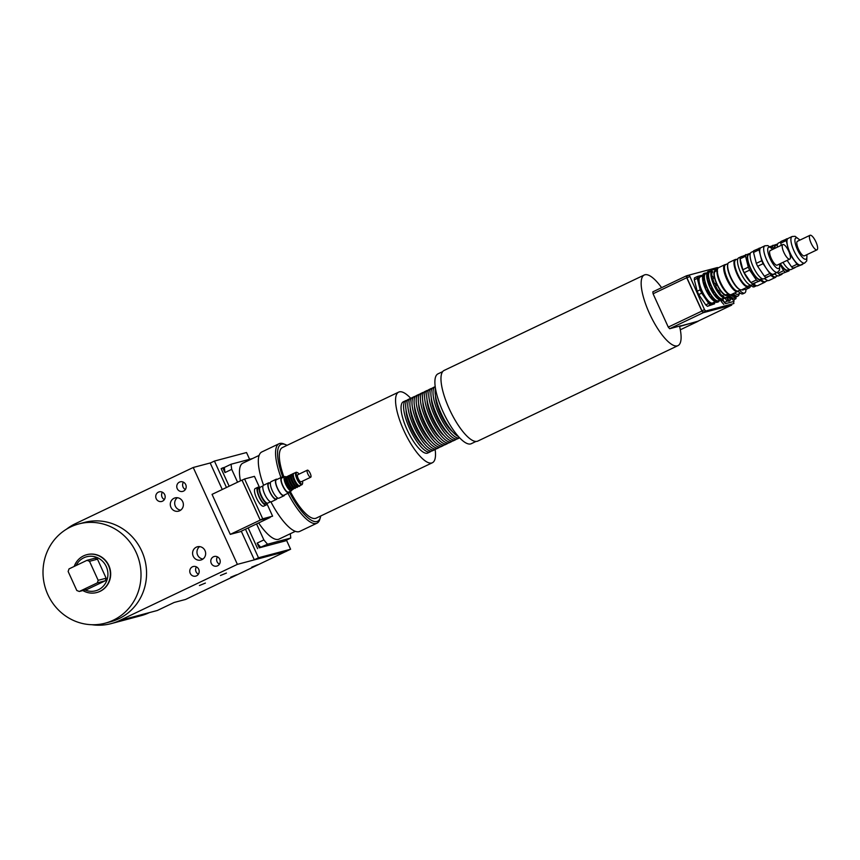 <?xml version="1.0" encoding="UTF-8"?>
<svg xmlns="http://www.w3.org/2000/svg" width="860" height="860" viewBox="0 0 860 860"><rect width="100%" height="100%" fill="white"/><g stroke="black" fill="none" stroke-linecap="round" stroke-linejoin="round"><path stroke-width="1.29" d="M266.654 502.906L264.439 503.852L266.955 503.057A9.782 2.978 -115.5 0 1 266.192 504.971A9.782 2.978 -115.5 0 1 259.301 497.413A9.782 2.978 -115.5 0 1 257.774 487.308A9.782 2.978 -115.5 0 1 259.752 487.899M259.709 488.018L257.635 488.921A8.804 2.677 -115.5 0 0 259.354 496.833A8.804 2.677 -115.5 0 0 264.439 503.852M266.127 503.046A8.804 2.677 -115.5 0 1 261.042 496.037A8.804 2.677 -115.5 0 1 259.322 488.114M265.159 501.681A7.826 2.376 -115.5 0 1 259.677 490.178M266.192 504.971L263.676 506.164A9.782 2.978 -115.5 0 1 256.774 498.617A9.782 2.978 -115.5 0 1 255.248 488.512L257.774 487.308M259.699 487.856L254.452 476.354L244.573 478.977L262.719 518.795L272.599 516.172L266.923 503.713M272.599 516.172L260.204 519.999L242.058 480.181L244.573 478.977M262.719 518.795L260.204 519.999M270.104 517.354L260.214 520.096L241.982 480.095L242.52 479.955M260.214 520.096L230.265 534.372L240.198 531.727L270.147 517.451M230.265 534.372L212.044 494.371L241.982 480.095M177.375 497.736A6.848 6.514 -104.9 0 0 180.675 510.141M174 498.295A6.848 6.514 75.1 0 1 183.137 502.853A6.848 6.514 75.1 0 1 170.721 506.766A6.848 6.514 75.1 0 1 174 498.295M199.66 546.616A6.848 6.514 -104.9 0 0 202.949 559.021M196.284 547.186A6.848 6.514 75.1 0 1 205.411 551.733A6.848 6.514 75.1 0 1 192.995 555.646A6.848 6.514 75.1 0 1 196.284 547.186M217.451 556.839A4.945 4.698 -104.9 0 0 219.397 564.16M213.452 556.786A4.945 4.698 75.1 0 1 220.042 560.075A4.945 4.698 75.1 0 1 211.087 562.902A4.945 4.698 75.1 0 1 213.452 556.786M183.427 482.18A4.945 4.698 -104.9 0 0 185.373 489.501M179.428 482.127A4.945 4.698 75.1 0 1 186.018 485.416A4.945 4.698 75.1 0 1 177.063 488.233A4.945 4.698 75.1 0 1 179.428 482.127M162.4 492.21A4.945 4.698 -104.9 0 0 164.346 499.531M158.401 492.156A4.945 4.698 75.1 0 1 164.991 495.435A4.945 4.698 75.1 0 1 156.036 498.262A4.945 4.698 75.1 0 1 158.401 492.156M196.424 566.869A4.945 4.698 -104.9 0 0 198.37 574.19M192.425 566.815A4.945 4.698 75.1 0 1 199.015 570.094A4.945 4.698 75.1 0 1 190.06 572.921A4.945 4.698 75.1 0 1 192.425 566.815M226.427 573.05L220.45 575.49L226.427 573.05M205.4 583.069L199.423 585.52L205.4 583.069M257.688 564.74L251.711 567.181L257.688 564.74M236.661 574.77L230.684 577.211L236.661 574.77M295.324 531.34L279.038 539.102A42.065 12.793 -115.5 0 1 278.361 539.36A42.065 12.793 -115.5 0 1 258.634 522.944M240.434 480.837A42.065 12.793 -115.5 0 1 242.832 463.175L259.118 455.402M285.456 540.574L290.755 538.048A58.695 17.856 64.5 0 0 290.282 533.748M260.838 547.422A58.695 17.856 -115.5 0 1 257.14 543.111L263.87 539.908A58.695 17.856 64.5 0 0 267.567 544.219L259.29 547.831L257.14 543.111M224.987 472.57A58.695 17.856 -115.5 0 1 224.385 467.431L231.114 464.217A58.695 17.856 64.5 0 0 231.716 469.356L224.987 472.57L222.837 467.84L224.385 467.431M259.29 547.831L285.584 540.843M231.114 464.217L252.603 458.509M263.87 539.908L256.581 523.923M237.575 482.202L231.716 469.356M290.755 538.048L267.567 544.219M229.158 486.212L221.149 468.646L222.837 467.84M257.613 548.637L248.174 527.933M258.495 557.764L254.291 559.774L286.391 551.238L290.605 549.239L258.495 557.764L245.476 529.212M226.47 487.491L214.43 461.067L246.53 452.532L249.615 459.304M222.267 489.501L210.216 463.067L214.43 461.067M254.291 559.774L241.273 531.222M286.444 540.112L290.605 549.239M91.902 624.726A53.309 50.697 -104.9 0 0 111.252 623.597L141.051 615.674A53.309 50.697 -104.9 0 0 149.436 612.589L157.315 610.492L174.139 602.473L185.534 599.452L286.423 551.228M79.303 591.476L76.809 590.508L68.144 571.481L69.015 568.901L87.01 560.322L89.505 561.3L98.169 580.317L97.298 582.897L79.303 591.476L87.279 589.358L105.275 580.779L97.298 582.897M89.505 561.3L97.481 559.183L94.987 558.204L87.01 560.322M97.481 559.183L106.145 578.199L98.169 580.317M106.145 578.199L105.275 580.779M76.11 565.514A17.608 16.748 75.1 0 1 83.839 557.785A17.608 16.748 75.1 0 1 107.919 573.555A17.608 16.748 75.1 0 1 85.011 589.96M82.829 590.541A19.565 18.608 -104.9 0 0 96.739 592.529A19.565 18.608 -104.9 0 0 109.693 568.847A19.565 18.608 -104.9 0 0 86.688 554.721A19.565 18.608 -104.9 0 0 83.614 555.85A19.565 18.608 -104.9 0 0 74.196 566.439M86.838 554.678A19.565 18.608 75.1 0 1 86.978 554.646A19.565 18.608 75.1 0 1 109.994 568.772A19.565 18.608 75.1 0 1 97.029 592.454A19.565 18.608 75.1 0 1 96.89 592.497M70.746 526.89A51.353 48.837 75.1 0 1 78.819 523.923A51.353 48.837 75.1 0 1 139.213 561A51.353 48.837 75.1 0 1 105.2 623.178A51.353 48.837 75.1 0 1 46.15 590.412A51.353 48.837 75.1 0 1 70.746 526.89M78.819 523.923L84.366 522.439A51.353 48.837 75.1 0 1 144.76 559.527A51.353 48.837 75.1 0 1 110.746 621.705L105.2 623.178M111.252 623.597A53.309 50.697 -104.9 0 0 119.637 620.511L237.381 564.364L286.466 551.324M237.381 564.364L193.231 467.485L210.689 462.852M193.231 467.485L75.486 523.633A53.309 50.697 -104.9 0 0 66.499 529.179M714.767 301.935A17.114 5.203 -115.5 0 1 714.574 303.795L710.435 304.892A17.114 5.203 -115.5 0 1 708.737 303.483L701.695 293.12A17.114 5.203 -115.5 0 1 700.191 289.82L697.288 278.35A17.114 5.203 -115.5 0 1 697.471 276.447L701.62 275.35A17.114 5.203 -115.5 0 1 702.341 275.888M701.717 276.189A15.459 4.698 64.5 0 0 700.008 275.899A15.459 4.698 64.5 0 0 703.243 294.088A15.459 4.698 64.5 0 0 714.144 302.236M710.435 304.892L707.457 306.31L714.574 303.795M697.288 278.35L694.299 279.779A17.114 5.203 64.5 0 1 694.493 277.866L697.471 276.447M701.695 293.12L698.718 294.55A17.114 5.203 64.5 0 1 697.202 291.239L700.191 289.82M707.457 306.31A17.114 5.203 64.5 0 1 705.759 304.913L708.737 303.483M705.759 304.913L698.718 294.55M697.202 291.239L694.299 279.779M726.893 297.743A2.688 0.817 -115.5 0 1 727.549 300.968A2.688 0.817 -115.5 0 1 725.388 298.302M727.549 300.968L725.023 302.172A2.688 0.817 -115.5 0 1 722.905 299.592M735.719 296.786A2.688 0.817 -115.5 0 1 735.805 298.775A2.688 0.817 -115.5 0 1 734.451 297.657M735.805 298.775L733.29 299.979A2.688 0.817 -115.5 0 1 731.795 298.646M744.513 289.293L743.201 289.917A12.47 3.795 -115.5 0 1 741.696 289.788M745.942 289.433A15.899 4.837 -115.5 0 1 744.674 293.002A15.899 4.837 -115.5 0 1 739.578 290.271M731.161 298.474A15.77 4.795 -115.5 0 1 730.162 299.785L728.904 300.387A15.77 4.795 -115.5 0 1 727.764 300.484M730.162 299.785A15.77 4.795 -115.5 0 1 727.538 299.215M735.063 296.614A15.77 4.795 -115.5 0 1 734.074 297.915L732.806 298.517A15.77 4.795 -115.5 0 1 729.28 297.291L728.302 296.474A14.383 4.375 -115.5 0 1 727.754 295.98M729.28 297.291A15.77 4.795 -115.5 0 1 727.754 295.808M739.181 293.722A15.77 4.795 -115.5 0 1 737.977 296.055L736.708 296.657A15.77 4.795 -115.5 0 1 733.182 295.421L732.204 294.604A14.383 4.375 -115.5 0 1 731.838 294.281M733.182 295.421A15.77 4.795 -115.5 0 1 731.935 294.238M734.074 297.915A15.77 4.795 -115.5 0 1 727.958 293.969M737.977 296.055A15.77 4.795 -115.5 0 1 733.193 293.636M730.441 299.613A16.534 5.031 -115.5 0 1 729.387 301A16.534 5.031 -115.5 0 1 729.119 301.097A16.534 5.031 -115.5 0 1 727.603 300.925M728.742 300.452A16.534 5.031 -115.5 0 1 728.42 301.14M730.43 298.108L730.258 298.194A14.383 4.375 -115.5 0 1 727.302 297.281M734.332 296.248L734.161 296.334A14.383 4.375 -115.5 0 1 730.312 294.647M740.277 293.206L738.084 294.249A14.179 4.311 -115.5 0 1 734.666 292.938M738.03 291.228A15.899 4.837 64.5 0 0 742.986 293.808L744.674 293.002M710.564 271.276A22.983 6.998 -115.5 0 1 710.543 270.76L711.231 270.577M709.887 271.072L710.543 270.76M715.165 269.524L717.584 268.89M733.87 299.699A22.983 6.998 -115.5 0 1 733.999 301.398L725.528 303.644A22.983 6.998 -115.5 0 1 722.733 300.387L722.497 299.861M725.528 303.644L733.999 301.398M723.851 304.451A22.983 6.998 -115.5 0 1 721.056 301.193L722.733 300.387M721.056 301.193L720.701 300.419M697.997 321.178A1.956 0.591 -115.5 0 1 697.965 321.199L679.615 326.488M680.862 325.897L697.997 321.339A2.107 0.645 64.5 0 0 698.03 321.328A2.107 0.645 64.5 0 0 698.18 321.092M731.753 304.548A1.956 0.591 -115.5 0 1 731.613 305.149L697.965 321.199A1.956 0.591 -115.5 0 1 697.933 321.21L731.58 305.16A1.956 0.591 -115.5 0 1 731.58 305.16L703.297 312.685L701.911 311.062L686.721 277.726L686.495 275.791L689.118 275.103M733.526 301.613L733.903 303.515L705.684 311.019L704.49 309.632L689.279 275.017L717.498 267.524L718.111 267.987M731.419 304.698L703.158 312.223L705.684 311.019M703.158 312.223L701.975 310.836L704.49 309.632M701.975 310.836L686.946 277.877L689.473 276.673M686.946 277.877L686.753 276.221L689.279 275.017M680.808 325.757L669.661 328.724L703.297 312.685M669.661 328.724L668.263 327.101L701.911 311.062M668.263 327.101L653.073 293.776L686.721 277.726M653.073 293.776L652.847 291.841L686.495 275.791M435.128 449.382A39.13 11.9 -115.5 0 1 432.376 462.744A39.13 11.9 -115.5 0 1 403.845 430.527A39.13 11.9 -115.5 0 1 398.685 392.106A39.13 11.9 -115.5 0 1 410.8 398.373M431.204 451.091A28.369 8.632 -115.5 0 1 430.258 451.822L427.742 453.026A28.369 8.632 -115.5 0 1 407.06 429.677A28.369 8.632 -115.5 0 1 403.318 401.813L405.845 400.61A28.369 8.632 -115.5 0 1 407.006 400.351M283.94 476.999A39.13 11.9 -115.5 0 1 282.456 447.533L398.685 392.106M432.376 462.744L316.136 518.161A39.13 11.9 -115.5 0 1 290.218 491.339M282.951 477.472A42.548 12.943 -115.5 0 1 285.671 444.674A42.548 12.943 -115.5 0 1 287.046 445.34M320.726 515.979A42.548 12.943 -115.5 0 1 320.382 517.462A42.548 12.943 -115.5 0 1 289.444 492.135M281.005 477.536A44.021 13.395 -115.5 0 1 279.081 443.717A44.021 13.395 -115.5 0 1 283.94 443.954L285.671 444.674M320.382 517.462L319.845 519.257A44.021 13.395 -115.5 0 1 316.974 523.181A44.021 13.395 -115.5 0 1 287.96 493.285M263.568 485.244A44.021 13.395 -115.5 0 1 261.838 451.941L279.081 443.717M316.974 523.181L299.731 531.405A44.021 13.395 -115.5 0 1 270.911 501.864M458.434 436.525A28.369 8.632 -115.5 0 1 441.126 413.434A28.369 8.632 -115.5 0 1 435.461 388.354M452.489 431.656A23.478 7.138 -115.5 0 1 440.481 414.047A23.478 7.138 -115.5 0 1 435.504 396.041M439.019 414.434A28.369 8.632 -115.5 0 1 435.203 386.613L433.182 387.581A28.369 8.632 -115.5 0 0 436.912 415.434A28.369 8.632 -115.5 0 0 457.595 438.793L459.627 437.826A28.369 8.632 -115.5 0 1 439.019 414.434M448.286 433.655A23.478 7.138 -115.5 0 1 436.278 416.046A23.478 7.138 -115.5 0 1 431.301 398.051M456.434 439.062A28.369 8.632 -115.5 0 1 455.499 439.793A28.369 8.632 -115.5 0 1 434.816 416.444A28.369 8.632 -115.5 0 1 431.075 388.58A28.369 8.632 -115.5 0 1 432.236 388.312M455.499 439.793L453.392 440.793A28.369 8.632 -115.5 0 1 432.709 417.444A28.369 8.632 -115.5 0 1 428.979 389.58L431.075 388.58M444.072 435.665A23.478 7.138 -115.5 0 1 432.075 418.057A23.478 7.138 -115.5 0 1 427.097 400.05M452.231 441.062A28.369 8.632 -115.5 0 1 451.285 441.793A28.369 8.632 -115.5 0 1 430.613 418.444A28.369 8.632 -115.5 0 1 426.872 390.59A28.369 8.632 -115.5 0 1 428.033 390.322M451.285 441.793L449.189 442.803A28.369 8.632 -115.5 0 1 428.506 419.443A28.369 8.632 -115.5 0 1 424.765 391.59L426.872 390.59M439.868 437.675A23.478 7.138 -115.5 0 1 427.861 420.067A23.478 7.138 -115.5 0 1 422.894 402.061M448.028 443.072A28.369 8.632 -115.5 0 1 447.082 443.803A28.369 8.632 -115.5 0 1 426.399 420.454A28.369 8.632 -115.5 0 1 422.668 392.59A28.369 8.632 -115.5 0 1 423.829 392.321M447.082 443.803L444.986 444.803A28.369 8.632 -115.5 0 1 424.302 421.454A28.369 8.632 -115.5 0 1 420.562 393.6L422.668 392.59M435.665 439.675A23.478 7.138 -115.5 0 1 423.658 422.066A23.478 7.138 -115.5 0 1 418.68 404.06M443.814 445.071A28.369 8.632 -115.5 0 1 442.878 445.813A28.369 8.632 -115.5 0 1 422.195 422.454A28.369 8.632 -115.5 0 1 418.465 394.6A28.369 8.632 -115.5 0 1 419.626 394.331M442.878 445.813L440.771 446.813A28.369 8.632 -115.5 0 1 420.099 423.453A28.369 8.632 -115.5 0 1 416.358 395.6L418.465 394.6M431.462 441.685A23.478 7.138 -115.5 0 1 419.454 424.077A23.478 7.138 -115.5 0 1 414.477 406.07M439.611 447.082A28.369 8.632 -115.5 0 1 438.675 447.813A28.369 8.632 -115.5 0 1 417.992 424.464A28.369 8.632 -115.5 0 1 414.251 396.6A28.369 8.632 -115.5 0 1 415.423 396.331M438.675 447.813L436.568 448.812A28.369 8.632 -115.5 0 1 415.885 425.463A28.369 8.632 -115.5 0 1 412.155 397.61L414.251 396.6M427.259 443.685A23.478 7.138 -115.5 0 1 415.251 426.076A23.478 7.138 -115.5 0 1 410.274 408.07M435.407 449.081A28.369 8.632 -115.5 0 1 434.472 449.823A28.369 8.632 -115.5 0 1 413.789 426.463A28.369 8.632 -115.5 0 1 410.048 398.61A28.369 8.632 -115.5 0 1 411.209 398.341M434.472 449.823L432.365 450.823A28.369 8.632 -115.5 0 1 411.682 427.463A28.369 8.632 -115.5 0 1 407.952 399.61L410.048 398.61M423.045 445.695A23.478 7.138 -115.5 0 1 411.048 428.087A23.478 7.138 -115.5 0 1 406.07 410.08M430.258 451.822A28.369 8.632 -115.5 0 1 409.586 428.473A28.369 8.632 -115.5 0 1 405.845 400.61M442.696 371.617L437.987 373.853A38.689 11.771 64.5 0 0 443.083 411.843A38.689 11.771 64.5 0 0 471.291 443.695L475.988 441.449M661.609 287.659A39.13 11.9 64.5 0 0 644.29 274.996L444.104 370.445A39.13 11.9 64.5 0 0 449.264 408.876A39.13 11.9 64.5 0 0 477.794 441.083L677.97 345.634A39.13 11.9 64.5 0 0 679.518 326.101M644.29 274.996A39.13 11.9 64.5 0 0 650.386 315.437A39.13 11.9 64.5 0 0 677.97 345.634M771.28 275.651A15.061 4.579 64.5 0 0 775.344 277.458L769.044 280.467A15.061 4.579 -115.5 0 1 767.378 280.381A15.061 4.579 -115.5 0 1 764.712 278.393M767.088 280.242A14.577 4.429 -115.5 0 1 766.797 280.145A14.577 4.429 -115.5 0 1 764.497 278.489M775.344 277.458A15.061 4.579 64.5 0 0 776.182 276.512M777.623 275.823L775.559 276.812A14.577 4.429 -115.5 0 1 771.925 275.34M815.936 241.918A8.073 2.451 -115.5 0 1 817 249.841A8.073 2.451 -115.5 0 1 811.313 243.617A8.073 2.451 -115.5 0 1 810.055 235.275A8.073 2.451 -115.5 0 1 815.936 241.918M817 249.841L804.38 255.861A8.073 2.451 -115.5 0 1 798.693 249.636A8.073 2.451 -115.5 0 1 797.435 241.294L810.055 235.275M788.233 238.37L780.923 241.466A16.093 4.891 -115.5 0 0 780.751 243.154L786.223 240.553L788.867 251.528M802.487 264.471L793.07 268.126L802.487 264.471A16.093 4.891 -115.5 0 0 802.563 264.041M781.288 245.293L780.751 243.154M789.975 254.571L797.037 264.278L791.566 266.88L787.147 260.376M777.408 244.616A16.093 4.891 64.5 0 0 776.87 244.229L770.022 246.659M789.029 270.889L779.611 274.544L789.029 270.889A16.093 4.891 64.5 0 0 789.19 269.341L787.717 270.04A13.695 4.171 -115.5 0 1 780.321 263.633M771.248 247.68L772.764 246.97L773.742 248.895M779.784 263.891L783.578 270.696L778.106 273.297L777.44 272.319M779.611 274.544A16.093 4.891 -115.5 0 1 778.106 273.297M783.578 270.696A16.093 4.891 64.5 0 0 785.083 271.943M795.167 267.567L791.082 269.524A14.674 4.461 -115.5 0 1 782.987 262.364M777.322 247.185A14.674 4.461 -115.5 0 1 778.45 243.036L780.837 241.897M793.07 268.126A16.093 4.891 -115.5 0 1 791.566 266.88M804.702 263.02L800.746 264.912A14.674 4.461 -115.5 0 1 800.509 264.998A14.674 4.461 -115.5 0 1 793.672 259.344A14.674 4.461 -115.5 0 1 787.599 246.003A14.674 4.461 -115.5 0 1 788.115 238.424L792.071 236.532A14.674 4.461 64.5 0 0 794.361 251.7A14.674 4.461 64.5 0 0 804.702 263.02L806.755 260.881L806.938 254.646M798.542 265.525A16.093 4.891 -115.5 0 1 797.037 264.278M790.318 254.409A16.093 4.891 -115.5 0 1 788.986 251.464M772.925 245.272A16.093 4.891 64.5 0 0 772.764 246.97M788.932 269.459A14.394 4.375 -115.5 0 1 785.492 270.083A14.394 4.375 -115.5 0 1 780.117 263.73M774.495 248.529A14.394 4.375 -115.5 0 1 775.86 244.605A14.394 4.375 -115.5 0 1 777.139 244.734M774.828 248.368A13.695 4.171 -115.5 0 1 775.924 245.315L777.418 244.605M786.223 240.553A16.093 4.891 -115.5 0 1 786.384 238.854M782.256 273.846A15.061 4.579 -115.5 0 1 781.568 274.49A15.061 4.579 -115.5 0 1 779.999 274.437M777.988 273.125A15.061 4.579 -115.5 0 1 777.236 272.416M781.568 274.49L778.88 275.77A15.061 4.579 -115.5 0 1 774.817 273.964M767.787 280.521L765.379 281.661A14.577 4.429 -115.5 0 1 763.777 281.585A14.577 4.429 -115.5 0 1 761.745 280.199M763.54 281.478A14.179 4.311 -115.5 0 1 763.314 281.392A14.179 4.311 -115.5 0 1 761.595 280.274M764.852 281.8A14.48 4.407 -115.5 0 1 761.455 280.338M765.518 281.607A14.867 4.526 -115.5 0 1 764.83 282.252A14.867 4.526 -115.5 0 1 760.939 280.586M764.83 282.252L757.682 285.66A14.867 4.526 -115.5 0 1 753.822 284.015M755.865 285.498L755.768 285.541A13.943 4.236 -115.5 0 1 752.747 284.531M756.381 285.703A14.426 4.386 -115.5 0 1 755.983 285.982A14.426 4.386 -115.5 0 1 752.511 284.649M755.983 285.982L754.295 286.788A14.426 4.386 -115.5 0 1 750.468 285.122M750.834 285.456L749.608 286.047A11.739 3.569 -115.5 0 1 748.791 286.122M750.447 285.649A13.233 4.021 -115.5 0 1 749.415 287.788A13.233 4.021 -115.5 0 1 747.082 287.229M749.415 287.788L746.05 289.39A13.233 4.021 -115.5 0 1 743.717 288.842M748.135 286.735L741.825 289.734A15.061 4.579 -115.5 0 1 740.17 289.659A15.061 4.579 -115.5 0 1 731.204 278.113A15.061 4.579 -115.5 0 1 727.872 263.88A15.061 4.579 -115.5 0 1 728.861 262.547L735.171 259.537A15.061 4.579 64.5 0 0 737.514 275.103A15.061 4.579 64.5 0 0 748.135 286.735A15.061 4.579 64.5 0 0 748.963 285.789M739.869 289.519A14.577 4.429 -115.5 0 1 739.589 289.422A14.577 4.429 -115.5 0 1 730.914 278.253A14.577 4.429 -115.5 0 1 727.7 264.482A14.577 4.429 -115.5 0 1 727.796 264.203M736.418 259.483A15.061 4.579 64.5 0 0 735.408 259.44A15.061 4.579 64.5 0 0 735.171 259.537M750.414 285.101L748.34 286.09A14.577 4.429 -115.5 0 1 738.063 274.845A14.577 4.429 -115.5 0 1 735.794 259.774L737.869 258.796M788.717 251.195A8.073 2.451 -115.5 0 1 789.781 259.118A8.073 2.451 -115.5 0 1 784.094 252.894A8.073 2.451 -115.5 0 1 782.837 244.552A8.073 2.451 -115.5 0 1 788.717 251.195M789.781 259.118L777.171 265.138A8.073 2.451 -115.5 0 1 771.484 258.914A8.073 2.451 -115.5 0 1 770.227 250.572L782.837 244.552M702.566 277.382L702.695 276.103L704.211 275.372L704.082 276.651L702.555 276.845A15.899 4.837 -115.5 0 0 702.555 277.103A15.899 4.837 -115.5 0 0 702.996 280.596L704.534 280.489L705.049 282.51L703.523 283.23L703.018 281.209L704.534 280.489M706.705 275.404L706.823 274.125L708.35 273.405L708.221 274.684L706.694 274.877A15.899 4.837 -115.5 0 0 706.694 275.135A15.899 4.837 -115.5 0 0 707.124 278.618L708.672 278.511L709.178 280.532L707.662 281.263L707.146 279.242L708.672 278.511M702.695 276.103L702.706 275.308L704.211 275.372M706.823 274.125L707.683 272.942L708.35 273.405M710.833 273.437L710.973 271.373L712.488 271.427L712.359 272.706L710.822 272.899A15.899 4.837 -115.5 0 0 710.822 273.157A15.899 4.837 -115.5 0 0 711.263 276.651L712.811 276.544L713.316 278.565L711.8 279.285L711.263 276.651M710.962 272.158L712.488 271.427M703.018 281.209L702.996 280.596M707.146 279.242L707.124 278.618M711.284 277.264L712.811 276.544M706.307 290.379L705.297 288.164L706.812 287.433L707.834 289.659L706.307 290.379L707.834 289.659M710.446 288.412L709.436 286.187L710.951 285.466L711.962 287.681L710.446 288.412L711.962 287.681M705.297 288.164L706.812 287.433M709.436 286.187L710.951 285.466M713.563 284.219L715.09 283.488L716.101 285.713L714.821 286.552L713.563 284.219L715.09 283.488M714.585 286.434L716.101 285.713M710.166 296.915L708.93 295.087L710.446 294.356L711.693 296.184L710.166 296.915L711.693 296.184M714.305 294.937L713.058 293.11L714.585 292.389L715.821 294.217L714.735 295.302L714.305 294.937L715.821 294.217M717.197 291.142L718.724 290.411L719.712 292.938L718.874 293.335L717.197 291.142M718.444 292.97L719.96 292.239M715.595 300.344L714.069 301.075L712.929 300.129L714.456 299.398L715.595 300.344L714.66 301.548L712.929 300.129A14.426 4.386 -115.5 0 1 702.577 278.446L702.555 277.103M719.734 298.377L718.207 299.097L717.068 298.151L718.595 297.431L719.734 298.377L718.799 299.581L717.068 298.151M721.207 296.184L722.722 295.464L723.862 296.399L722.938 297.614L721.207 296.184L722.346 297.13L723.862 296.399M717.734 301.387L718.498 301.021L718.498 301.774L717.659 302.172L716.971 301.742M714.66 301.548A15.899 4.837 -115.5 0 0 716.788 302.397L718.498 301.021M721.873 299.409L722.626 299.054L722.636 299.796L721.11 299.774M718.799 299.581A15.899 4.837 -115.5 0 0 720.916 300.43L722.626 299.054M722.938 297.614A15.899 4.837 -115.5 0 0 725.055 298.463L726.034 297.27L726.764 297.076L726.775 297.829L725.249 297.807M726.001 297.442L726.764 297.076M726.775 297.829A15.899 4.837 -115.5 0 0 727.743 296.152L727.85 294.636M717.519 271.341L715.789 269.911A15.899 4.837 -115.5 0 0 713.671 269.062L714.208 269.524L711.951 269.696A15.899 4.837 -115.5 0 0 710.973 271.373M712.962 269.395L713.671 269.062M727.893 294.002L727.893 294.356A15.899 4.837 -115.5 0 1 727.893 294.614M725.894 298.054A15.899 4.837 -115.5 0 1 723.776 297.205M721.572 296.474A15.899 4.837 -115.5 0 1 718.874 293.335M722.411 296.077A15.899 4.837 -115.5 0 1 719.712 292.938M717.38 291.142A15.899 4.837 -115.5 0 1 714.821 286.552M718.218 290.744A15.899 4.837 -115.5 0 1 715.66 286.144M713.606 283.886A15.899 4.837 -115.5 0 1 711.876 279.07M714.445 283.488A15.899 4.837 -115.5 0 1 712.714 278.672M712.101 276.243A15.899 4.837 -115.5 0 1 711.671 272.502M711.822 270.964A15.899 4.837 -115.5 0 1 712.789 269.298M727.689 294.098A13.695 4.171 -115.5 0 1 717.982 286.552A13.695 4.171 -115.5 0 1 715.208 270.599A13.695 4.171 -115.5 0 1 716.573 270.782M714.208 269.524L713.477 269.717M708.823 271.373L709.532 271.029A15.899 4.837 -115.5 0 1 710.736 271.351M723.572 298.28A15.899 4.837 -115.5 0 1 722.636 299.796M721.766 300.033A15.899 4.837 -115.5 0 1 719.637 299.183M717.433 298.452A15.899 4.837 -115.5 0 1 714.735 295.302M718.272 298.054A15.899 4.837 -115.5 0 1 715.574 294.905M713.241 293.12A15.899 4.837 -115.5 0 1 710.683 288.519M714.09 292.712A15.899 4.837 -115.5 0 1 711.521 288.121M709.468 285.853A15.899 4.837 -115.5 0 1 707.737 281.037M710.317 285.456A15.899 4.837 -115.5 0 1 708.586 280.639M707.974 278.221A15.899 4.837 -115.5 0 1 707.533 274.469M707.683 272.942A15.899 4.837 -115.5 0 1 708.651 271.265L707.812 271.663A15.899 4.837 -115.5 0 0 706.845 273.34M723.851 298.14L722.55 298.764A14.921 4.536 -115.5 0 1 712.037 287.251A14.921 4.536 -115.5 0 1 709.715 271.835L711.016 271.212M709.532 271.029L710.07 271.491L709.339 271.695L708.651 271.265M710.07 271.491L709.339 271.695M704.684 273.34L705.393 273.007A15.899 4.837 -115.5 0 1 706.597 273.319M719.444 300.248A15.899 4.837 -115.5 0 1 718.498 301.774M717.627 302A15.899 4.837 -115.5 0 1 715.509 301.15M713.295 300.419A15.899 4.837 -115.5 0 1 710.596 297.281M714.144 300.022A15.899 4.837 -115.5 0 1 711.435 296.883M709.113 295.087A15.899 4.837 -115.5 0 1 706.544 290.497M709.951 294.69A15.899 4.837 -115.5 0 1 707.393 290.089M705.34 287.831A15.899 4.837 -115.5 0 1 703.609 283.015M706.178 287.433A15.899 4.837 -115.5 0 1 704.447 282.617M703.835 280.188A15.899 4.837 -115.5 0 1 703.394 276.447M703.544 274.91A15.899 4.837 -115.5 0 1 704.523 273.243L703.673 273.641A15.899 4.837 -115.5 0 0 702.706 275.308M719.723 300.118L718.412 300.742A14.921 4.536 -115.5 0 1 707.898 289.229A14.921 4.536 -115.5 0 1 705.576 273.802L706.877 273.19M705.393 273.007L705.942 273.469L704.523 273.243M705.942 273.469L705.211 273.663M721.626 296.56A14.921 4.536 -115.5 0 1 721.54 296.485A14.921 4.536 -115.5 0 1 710.844 274.06L710.822 273.157M717.487 298.538A14.921 4.536 -115.5 0 1 717.401 298.463A14.921 4.536 -115.5 0 1 706.705 276.028L706.694 275.135M738.299 290.873A14.867 4.526 -115.5 0 1 737.622 291.529L731.312 294.539A14.867 4.526 -115.5 0 1 729.678 294.453A14.867 4.526 -115.5 0 1 720.83 283.058A14.867 4.526 -115.5 0 1 717.541 269.019A14.867 4.526 -115.5 0 1 718.508 267.697L724.819 264.686A14.867 4.526 -115.5 0 1 725.066 264.6A14.867 4.526 -115.5 0 1 725.754 264.568M717.541 269.019L717.186 270.212A13.889 4.225 64.5 0 0 720.261 283.338A13.889 4.225 64.5 0 0 728.517 293.98L729.678 294.453M737.622 291.529A14.867 4.526 -115.5 0 1 727.141 280.048A14.867 4.526 -115.5 0 1 724.819 264.686M728.226 293.84L726.431 294.69A12.911 3.924 -115.5 0 1 717.326 284.724A12.911 3.924 -115.5 0 1 715.316 271.384L717.111 270.534M715.047 301.806L712.617 302.957A14.426 4.386 -115.5 0 1 702.448 291.83A14.426 4.386 -115.5 0 1 700.201 276.909L702.695 275.727M761.014 247.637L753.704 250.744A16.093 4.891 -115.5 0 0 753.532 252.431L759.004 249.819L761.766 260.741L756.305 263.353L753.532 252.431M775.268 273.749L765.851 277.404L775.268 273.749A16.093 4.891 -115.5 0 0 775.344 273.319M769.818 273.555L764.346 276.157L757.638 266.288L763.11 263.676L769.818 273.555A16.093 4.891 -115.5 0 0 771.323 274.791M750.189 253.893A16.093 4.891 64.5 0 0 749.662 253.496L740.245 257.161A16.093 4.891 -115.5 0 0 740.084 258.849L745.545 256.237L748.308 267.159L742.846 269.771L740.084 258.849M761.809 280.166L752.392 283.821L761.809 280.166A16.093 4.891 64.5 0 0 761.971 278.608M756.359 279.973L750.887 282.575L744.179 272.706L749.651 270.094L756.359 279.973A16.093 4.891 64.5 0 0 757.864 281.209M752.392 283.821A16.093 4.891 -115.5 0 1 750.887 282.575M744.179 272.706A16.093 4.891 -115.5 0 1 742.846 269.771M748.308 267.159A16.093 4.891 64.5 0 0 749.651 270.094M767.948 276.845L763.863 278.801A14.674 4.461 -115.5 0 1 753.521 267.471A14.674 4.461 -115.5 0 1 751.231 252.313L753.618 251.163M757.638 266.288A16.093 4.891 -115.5 0 1 756.305 263.353M765.851 277.404A16.093 4.891 -115.5 0 1 764.346 276.157M777.483 272.298L773.538 274.19A14.674 4.461 -115.5 0 1 773.29 274.275A14.674 4.461 -115.5 0 1 766.464 268.61A14.674 4.461 -115.5 0 1 760.39 255.28A14.674 4.461 -115.5 0 1 760.907 247.701L764.852 245.809A14.674 4.461 64.5 0 0 767.141 260.978A14.674 4.461 64.5 0 0 777.483 272.298L779.536 270.158L779.73 263.912M763.11 263.676A16.093 4.891 -115.5 0 1 761.766 260.741M745.717 254.549A16.093 4.891 64.5 0 0 745.545 256.237M761.713 278.737A14.394 4.375 -115.5 0 1 758.273 279.349A14.394 4.375 -115.5 0 1 749.146 265.332A14.394 4.375 -115.5 0 1 748.641 253.872A14.394 4.375 -115.5 0 1 749.931 254.012M761.992 278.608L760.498 279.317A13.695 4.171 -115.5 0 1 750.845 268.75A13.695 4.171 -115.5 0 1 748.705 254.592L750.21 253.883M759.004 249.819A16.093 4.891 -115.5 0 1 759.176 248.131M741.105 256.742A15.061 4.579 -115.5 0 1 741.395 256.57A15.061 4.579 -115.5 0 1 741.632 256.474A15.061 4.579 -115.5 0 1 741.707 256.463M755.037 283.123A15.061 4.579 -115.5 0 1 754.36 283.757A15.061 4.579 -115.5 0 1 752.79 283.714M750.78 282.402A15.061 4.579 -115.5 0 1 740.191 259.301M754.36 283.757L751.662 285.047A15.061 4.579 -115.5 0 1 741.04 273.416A15.061 4.579 -115.5 0 1 738.697 257.849L741.395 256.57M740.567 289.798L738.17 290.938A14.577 4.429 -115.5 0 1 736.558 290.863A14.577 4.429 -115.5 0 1 727.893 279.693A14.577 4.429 -115.5 0 1 724.668 265.923A14.577 4.429 -115.5 0 1 725.625 264.633L728.022 263.482M736.321 290.755A14.179 4.311 -115.5 0 1 736.096 290.669A14.179 4.311 -115.5 0 1 727.657 279.801A14.179 4.311 -115.5 0 1 724.529 266.406A14.179 4.311 -115.5 0 1 724.604 266.181M737.633 291.078A14.48 4.407 -115.5 0 1 727.582 279.844A14.48 4.407 -115.5 0 1 725.184 264.955M262.988 485.911L260.3 487.19A8.804 2.677 64.5 0 0 260.505 493.457A8.804 2.677 64.5 0 0 265.396 501.917A8.804 2.677 64.5 0 0 267.879 503.079L270.556 501.799M269.653 482.954A9.148 2.784 64.5 0 0 268.567 482.868L263.515 485.276A9.148 2.784 64.5 0 0 263.73 491.791A9.148 2.784 64.5 0 0 268.815 500.584A9.148 2.784 64.5 0 0 271.394 501.788L276.436 499.38A9.148 2.784 64.5 0 0 277.06 498.477M268.567 482.868A9.148 2.784 64.5 0 0 268.782 489.383A9.148 2.784 64.5 0 0 273.856 498.176A9.148 2.784 64.5 0 0 276.436 499.38M270.47 482.567L268.793 483.363A8.6 2.612 64.5 0 0 268.997 489.49A8.6 2.612 64.5 0 0 273.781 497.757A8.6 2.612 64.5 0 0 276.2 498.886L277.866 498.09M277.221 479.342A9.148 2.784 64.5 0 0 276.135 479.256L271.083 481.664A9.148 2.784 64.5 0 0 271.298 488.179A9.148 2.784 64.5 0 0 276.382 496.972A9.148 2.784 64.5 0 0 278.962 498.176L284.004 495.768A9.148 2.784 64.5 0 0 284.628 494.865M276.135 479.256A9.148 2.784 64.5 0 0 276.35 485.771A9.148 2.784 64.5 0 0 281.424 494.565A9.148 2.784 64.5 0 0 284.004 495.768M282.811 477.536A8.6 2.612 64.5 0 0 281.5 477.3L276.372 479.751A8.6 2.612 64.5 0 0 276.565 485.878A8.6 2.612 64.5 0 0 281.349 494.145A8.6 2.612 64.5 0 0 283.768 495.274L288.906 492.834A8.6 2.612 64.5 0 0 289.551 491.662M281.5 477.3A8.6 2.612 64.5 0 0 281.704 483.427A8.6 2.612 64.5 0 0 286.477 491.694A8.6 2.612 64.5 0 0 288.906 492.834M284.692 476.644L281.833 477.999A7.826 2.376 64.5 0 0 282.015 483.578A7.826 2.376 64.5 0 0 286.369 491.103A7.826 2.376 64.5 0 0 288.573 492.124L291.433 490.77A7.826 2.376 64.5 0 0 291.938 490.071L291.852 489.48A6.848 2.085 64.5 0 1 289.917 488.577A6.848 2.085 64.5 0 1 286.111 481.998A6.848 2.085 64.5 0 1 285.95 477.117L285.552 476.687A7.826 2.376 64.5 0 0 284.692 476.644A7.826 2.376 64.5 0 0 284.875 482.213A7.826 2.376 64.5 0 0 289.218 489.738A7.826 2.376 64.5 0 0 291.433 490.77M297.108 472.505A6.848 2.085 64.5 0 0 296.797 472.344A6.848 2.085 64.5 0 0 296.044 472.312A6.848 2.085 64.5 0 0 296.206 477.192A6.848 2.085 64.5 0 0 300.011 483.771A6.848 2.085 64.5 0 0 301.935 484.674A6.848 2.085 64.5 0 0 302.387 484.062A6.848 2.085 64.5 0 0 302.462 483.728M302.473 481.17A6.353 1.935 -115.5 0 1 302.569 483.46A6.353 1.935 -115.5 0 1 300.355 483.191A6.353 1.935 -115.5 0 1 296.55 476.182A6.353 1.935 -115.5 0 1 297.377 472.581A6.353 1.935 -115.5 0 1 299.108 474.096M296.044 472.312L293.862 473.355A6.848 2.085 64.5 0 0 294.023 478.235A6.848 2.085 64.5 0 0 297.818 484.814A6.848 2.085 64.5 0 0 299.753 485.717L301.935 484.674M307.364 470.162L297.732 474.763A3.913 1.193 64.5 0 0 297.818 477.547A3.913 1.193 64.5 0 0 299.989 481.31A3.913 1.193 64.5 0 0 301.097 481.826L310.729 477.225A3.913 1.193 64.5 0 0 310.116 473.183A3.913 1.193 64.5 0 0 307.364 470.162A3.913 1.193 64.5 0 0 307.45 472.957A3.913 1.193 64.5 0 0 309.632 476.709A3.913 1.193 64.5 0 0 310.729 477.225M286.713 476.762A6.848 2.085 64.5 0 0 286.875 481.643A6.848 2.085 64.5 0 0 290.669 488.222M288.326 475.988L287.552 476.365A6.848 2.085 64.5 0 0 287.713 481.235A6.848 2.085 64.5 0 0 291.519 487.824A6.848 2.085 64.5 0 0 293.443 488.716L294.227 488.351M288.81 475.763A6.848 2.085 64.5 0 0 288.971 480.643A6.848 2.085 64.5 0 0 292.776 487.222M290.433 474.989L289.659 475.354A6.848 2.085 64.5 0 0 289.82 480.235A6.848 2.085 64.5 0 0 293.615 486.814A6.848 2.085 64.5 0 0 295.55 487.717L296.324 487.351M290.916 474.752A6.848 2.085 64.5 0 0 291.078 479.633A6.848 2.085 64.5 0 0 294.883 486.212M292.54 473.978L291.755 474.354A6.848 2.085 64.5 0 0 291.916 479.235A6.848 2.085 64.5 0 0 295.722 485.814A6.848 2.085 64.5 0 0 297.646 486.717L298.431 486.341M293.023 473.752A6.848 2.085 64.5 0 0 293.185 478.633A6.848 2.085 64.5 0 0 296.979 485.212M119.637 620.511L149.436 612.589M697.997 321.339L680.314 329.778L698.03 321.328M806.723 254.743A11.739 3.569 -115.5 0 1 799.779 253.915A11.739 3.569 -115.5 0 1 796.048 237.908A11.739 3.569 -115.5 0 1 799.779 240.176M792.307 236.446A14.674 4.461 64.5 0 0 792.071 236.532L795.091 236.306L799.993 240.069M779.515 264.02A11.739 3.569 -115.5 0 1 772.559 263.192A11.739 3.569 -115.5 0 1 768.84 247.185A11.739 3.569 -115.5 0 1 772.559 249.454M765.099 245.724A14.674 4.461 64.5 0 0 764.852 245.809L767.872 245.584L772.785 249.346M766.797 280.145L767.378 280.381M739.589 289.422L740.17 289.659M727.7 264.482L727.872 263.88M297.377 472.581L296.797 472.344M302.569 483.46L302.387 484.062M288.036 476.128L286.272 476.87L286.96 481.965L290.744 488.362L292.894 489.469L293.927 488.491M290.132 475.128L288.369 475.87L289.067 480.966L292.851 487.362L295.002 488.458L296.034 487.491M292.239 474.129L290.476 474.86L291.164 479.955L294.958 486.362L297.108 487.459L298.13 486.491M294.346 473.118L292.583 473.86L293.271 478.956L297.055 485.362L299.205 486.459L300.237 485.481"/></g></svg>
